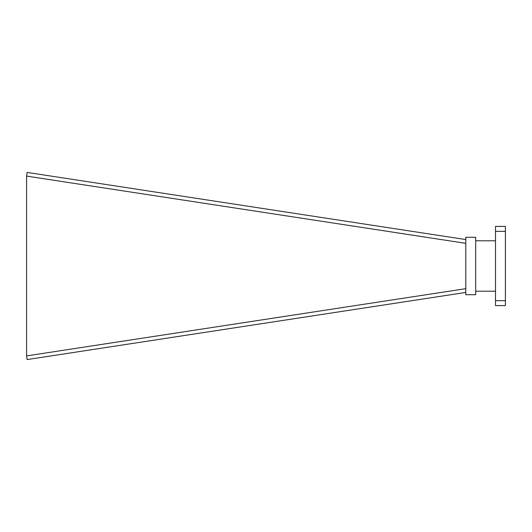 <?xml version="1.0" encoding="UTF-8"?>
<svg xmlns="http://www.w3.org/2000/svg" width="532" height="532" viewBox="0 0 532 532"><rect width="100%" height="100%" fill="white"/><g stroke="black" fill="none" stroke-linecap="round" stroke-linejoin="round"><path stroke-width="0.8" d="M465.799 292.434L27.119 359.579L26.6 355.901L26.6 176.099L27.119 172.421L465.799 239.566M465.799 237.285L465.799 294.715L475.694 294.715L475.694 237.285L465.799 237.285M495.498 240.79L475.694 240.79M495.498 291.21L475.694 291.21M505.4 226.399L505.4 305.601L495.498 305.601L495.498 226.399L505.4 226.399M505.4 231.347L495.498 231.347M505.4 300.653L495.498 300.653M465.799 288.67L26.6 355.901M465.799 243.33L26.6 176.099"/></g></svg>
